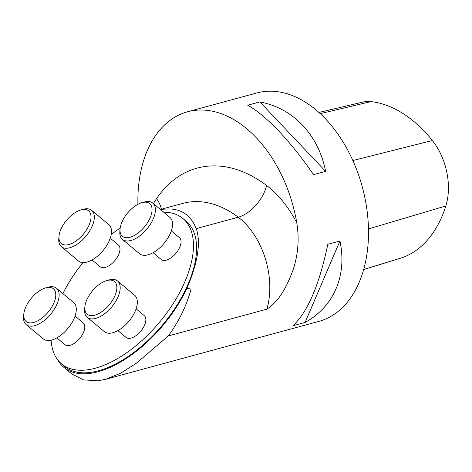 <?xml version="1.0" encoding="UTF-8"?>
<svg xmlns="http://www.w3.org/2000/svg" width="472" height="472" viewBox="0 0 472 472"><rect width="100%" height="100%" fill="white"/><g stroke="black" fill="none" stroke-linecap="round" stroke-linejoin="round"><path stroke-width="0.71" d="M153.447 203.644A96.571 62.977 74.8 0 1 156.556 198.606A148.645 96.931 74.8 0 1 266.609 185.496A96.571 62.977 74.8 0 1 296.811 222.967A118.348 77.178 -105.2 0 0 187.537 111.781A118.348 77.178 -105.2 0 0 137.912 204.323M296.811 222.967C299.395 239.233 298.109 254.992 292.947 270.244C287.654 284.527 279.996 300.729 266.857 309.172L168.321 335.928L136.367 363.222L120.773 373.157L105.645 379.276L98.07 380.78L83.509 379.895L71.715 373.912L63.921 367.405A95.863 49.129 129.9 0 1 57.885 360.095M105.645 379.287L318.836 321.397A118.348 77.178 -105.2 0 0 362.301 186.959A118.348 77.178 -105.2 0 0 256.809 92.966L187.537 111.781M247.717 105.209L259.842 101.917C293.177 108.082 318.482 134.791 325.627 171.36L313.502 174.652C291.436 142.137 266.131 115.428 247.717 105.209M327.804 244.301L339.923 241.009C347.315 275.27 333.922 306.588 305.107 322.429L292.982 325.721C307.773 311.844 319.379 284.704 327.804 244.301M363.658 269.547L401.637 257.865A53.242 34.716 -105.2 0 0 402.958 257.417A128.986 84.11 -105.2 0 0 445.828 205.963A53.242 34.716 -105.2 0 0 432.364 140.52A128.986 84.11 -105.2 0 0 370.998 101.616A53.242 34.716 -105.2 0 0 362.879 102.07L318.93 112.454M339.923 241.009L305.107 322.429M259.842 101.917L325.627 171.36M160.616 209.627C178.05 206.724 189.939 213.043 196.275 228.601C200.989 242.531 197.88 262.42 186.941 288.274A95.863 49.129 129.9 0 1 63.921 367.405M61.561 363.888L64.682 366.496A94.677 48.522 -50.1 0 0 162.61 324.913A94.677 48.522 -50.1 0 0 186.039 221.138L182.924 218.53A94.677 48.522 129.9 0 1 173.277 303.461A94.677 48.522 129.9 0 1 86.683 369.918A94.677 48.522 129.9 0 1 61.561 363.888A94.677 48.522 129.9 0 1 51.135 340.176M163.642 212.158A94.677 48.522 129.9 0 1 182.924 218.53M62.9 293.613A94.677 48.522 129.9 0 1 82.954 262.603M111.191 234.554A94.677 48.522 129.9 0 1 120.177 228.035M186.941 288.274L191.089 289.106C186.499 305.821 178.912 321.426 168.321 335.928M92.04 259.972L100.206 266.792A14.201 7.281 -50.1 0 0 113.64 261.954A14.201 7.281 -50.1 0 0 119.558 246.59A14.201 7.281 -50.1 0 0 118.407 244.986L110.241 238.165M56.841 337.887L65.006 344.707A14.201 7.281 -50.1 0 0 79.697 338.471A14.201 7.281 -50.1 0 0 83.208 322.907L75.042 316.087M117.906 330.618L126.071 337.433A14.201 7.281 -50.1 0 0 140.762 331.197A14.201 7.281 -50.1 0 0 144.279 315.632L136.107 308.812M153.105 252.697L161.271 259.517A14.201 7.281 -50.1 0 0 173.377 255.971A14.201 7.281 -50.1 0 0 179.472 237.711L171.306 230.897M131.529 208.907A21.305 10.915 -50.1 0 0 120.077 228.89A21.305 10.915 -50.1 0 0 133.069 236.112A21.305 10.915 -50.1 0 0 151.412 214.14A21.305 10.915 -50.1 0 0 141.989 202.647A21.305 10.915 -50.1 0 0 131.529 208.907M122.425 239.416L139.588 253.747A23.671 12.13 -50.1 0 0 161.979 245.688A23.671 12.13 -50.1 0 0 171.837 220.082A23.671 12.13 -50.1 0 0 169.926 217.409L152.763 203.078A23.671 12.13 129.9 0 1 154.674 205.751A23.671 12.13 129.9 0 1 144.815 231.357A23.671 12.13 129.9 0 1 122.425 239.416A23.671 12.13 129.9 0 1 119.864 231.186L120.077 228.89M141.989 202.647L144.208 202.028A23.671 12.13 129.9 0 1 152.763 203.078M116.206 283.914A21.305 10.915 -50.1 0 0 106.79 280.563A21.305 10.915 -50.1 0 0 84.877 306.806A21.305 10.915 -50.1 0 0 102.406 311.302A21.305 10.915 -50.1 0 0 116.206 283.914M106.79 280.563L109.008 279.949A23.671 12.13 129.9 0 1 117.563 280.993A23.671 12.13 129.9 0 1 119.475 283.672A23.671 12.13 129.9 0 1 107.404 311.431A23.671 12.13 129.9 0 1 87.226 317.332A23.671 12.13 129.9 0 1 84.665 309.101L84.877 306.806M87.226 317.332L104.389 331.663A23.671 12.13 -50.1 0 0 124.567 325.763A23.671 12.13 -50.1 0 0 134.726 295.325L117.563 280.993M44.279 316.175A21.305 10.915 -50.1 0 0 55.773 295.566A21.305 10.915 -50.1 0 0 45.725 287.837A21.305 10.915 -50.1 0 0 23.812 314.081A21.305 10.915 -50.1 0 0 44.279 316.175M45.725 287.837L47.943 287.218A23.671 12.13 129.9 0 1 56.498 288.268A23.671 12.13 129.9 0 1 46.339 318.706A23.671 12.13 129.9 0 1 26.161 324.606A23.671 12.13 129.9 0 1 24.249 321.933A23.671 12.13 129.9 0 1 23.6 316.376L23.812 314.081M26.161 324.606L43.324 338.937A23.671 12.13 -50.1 0 0 67.803 328.541A23.671 12.13 -50.1 0 0 73.661 302.599L56.498 288.268M59.596 241.162A21.305 10.915 -50.1 0 0 85.745 231.05A21.305 10.915 -50.1 0 0 80.918 209.922A21.305 10.915 -50.1 0 0 59.012 236.165A21.305 10.915 -50.1 0 0 59.596 241.162M61.36 246.691L78.517 261.022A23.671 12.13 -50.1 0 0 103.002 250.626A23.671 12.13 -50.1 0 0 108.861 224.678L91.698 210.353A23.671 12.13 129.9 0 1 85.839 236.295A23.671 12.13 129.9 0 1 61.36 246.691A23.671 12.13 129.9 0 1 59.448 244.018A23.671 12.13 129.9 0 1 58.799 238.46L59.012 236.165M80.918 209.922L83.143 209.302A23.671 12.13 129.9 0 1 91.698 210.353M402.958 257.417L363.67 269.494M445.828 205.963L368.461 228.938M432.364 140.52L352.855 160.527M370.998 101.616L320.246 113.658M266.857 309.172A66.275 43.218 -105.2 0 0 238.23 217.208A118.348 77.178 -105.2 0 0 182.935 203.361L160.427 209.474M196.275 228.601L238.23 217.208A30.296 17.564 127.1 0 0 266.609 185.496M161.4 209.208A30.296 20.066 34.3 0 0 156.556 198.606"/></g></svg>
